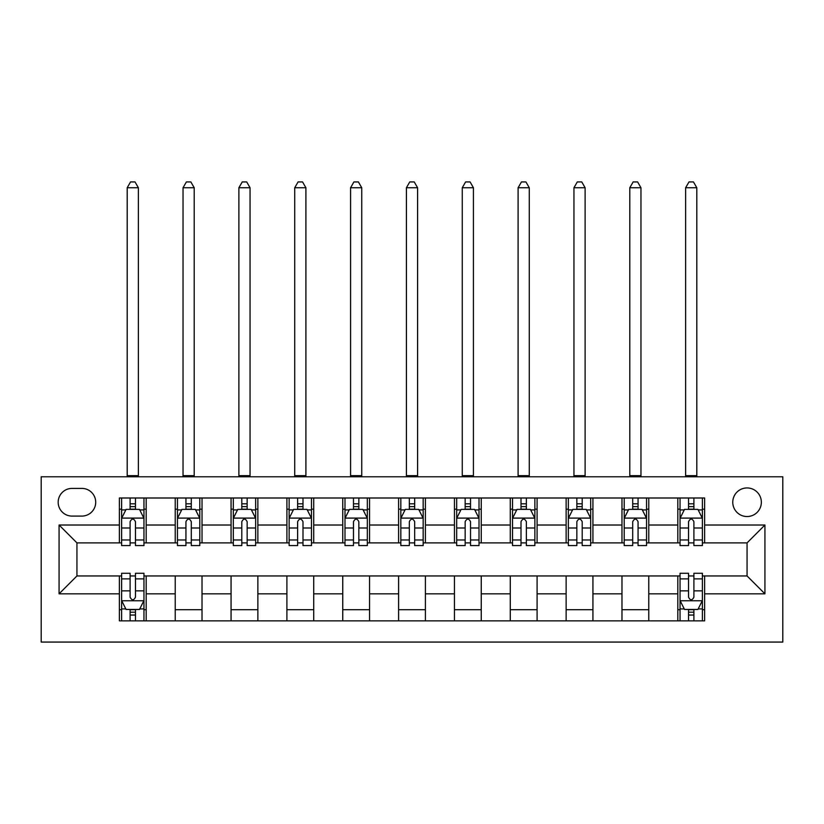 <?xml version="1.0" encoding="UTF-8"?>
<svg xmlns="http://www.w3.org/2000/svg" width="824" height="824" viewBox="0 0 824 824"><rect width="100%" height="100%" fill="white"/><g stroke="black" fill="none" stroke-linecap="round" stroke-linejoin="round"><path stroke-width="1.24" d="M747.059 487.942A14.296 14.296 0 0 0 732.763 502.238A14.296 14.296 0 0 0 747.059 516.535A14.296 14.296 0 0 0 761.355 502.238A14.296 14.296 0 0 0 747.059 487.942M41.2 642.071L782.8 642.071L782.8 476.777L41.2 476.777L41.2 642.071M72.028 516.092L81.854 516.092A13.854 13.854 0 0 0 95.708 502.238A13.854 13.854 0 0 0 81.854 488.395L72.028 488.395A13.854 13.854 0 0 0 58.174 502.238A13.854 13.854 0 0 0 72.028 516.092M119.377 593.826L59.071 593.826L59.071 525.022L119.377 525.022L119.377 542.892L76.941 542.892L76.941 575.955L119.377 575.955L119.377 620.853L704.623 620.853L704.623 575.955L747.059 575.955L747.059 542.892L704.623 542.892L704.623 525.022L764.929 525.022L764.929 593.826L704.623 593.826M704.623 525.022L704.623 497.995L119.377 497.995L119.377 525.022M677.812 497.995L677.812 542.892L680.047 542.892M688.534 542.892L693.901 542.892M702.388 542.892L704.623 542.892M677.812 542.892L646.541 542.892M621.976 497.995L621.976 542.892L624.201 542.892M632.698 542.892L638.054 542.892M621.976 542.892L590.695 542.892M566.129 497.995L566.129 542.892L568.364 542.892M576.851 542.892L582.207 542.892M566.129 542.892L534.858 542.892M510.283 497.995L510.283 542.892L512.518 542.892M521.005 542.892L526.371 542.892M510.283 542.892L479.012 542.892M454.436 497.995L454.436 542.892L456.671 542.892M465.158 542.892L470.525 542.892M454.436 542.892L423.165 542.892M398.6 497.995L398.6 542.892L400.835 542.892M409.322 542.892L414.678 542.892M398.6 542.892L367.329 542.892M342.753 497.995L342.753 542.892L344.988 542.892M353.475 542.892L358.842 542.892M342.753 542.892L311.482 542.892M286.906 497.995L286.906 542.892L289.142 542.892M297.629 542.892L302.995 542.892M286.906 542.892L255.636 542.892M231.07 497.995L231.07 542.892L233.305 542.892M241.793 542.892L247.148 542.892M231.07 542.892L199.799 542.892M175.224 497.995L175.224 542.892L177.459 542.892M185.946 542.892L191.302 542.892M175.224 542.892L143.953 542.892M119.377 542.892L121.612 542.892M130.099 542.892L135.466 542.892M119.377 575.955L121.612 575.955M130.099 575.955L135.466 575.955M143.953 575.955L146.188 575.955L146.188 620.853M680.047 575.955L146.188 575.955M688.534 575.955L693.901 575.955M702.388 575.955L704.623 575.955M146.188 497.995L146.188 542.892M119.377 509.17L121.612 509.17M130.099 509.17L135.466 509.17M143.953 509.17L146.188 509.17M119.377 609.688L121.612 609.688M130.099 609.688L135.466 609.688M143.953 609.688L146.188 609.688M175.224 575.955L175.224 620.853M202.024 497.995L202.024 542.892M175.224 509.17L177.459 509.17M185.946 509.17L191.302 509.17M199.799 509.17L202.024 509.17M202.024 575.955L202.024 620.853M175.224 609.688L202.024 609.688M231.07 575.955L231.07 620.853M257.871 575.955L257.871 620.853M231.07 609.688L257.871 609.688M257.871 497.995L257.871 542.892M231.07 509.17L233.305 509.17M241.793 509.17L247.148 509.17M255.636 509.17L257.871 509.17M286.906 575.955L286.906 620.853M313.717 575.955L313.717 620.853M286.906 609.688L313.717 609.688M313.717 497.995L313.717 542.892M286.906 509.17L289.142 509.17M297.629 509.17L302.995 509.17M311.482 509.17L313.717 509.17M342.753 575.955L342.753 620.853M369.564 575.955L369.564 620.853M342.753 609.688L369.564 609.688M369.564 497.995L369.564 542.892M342.753 509.17L344.988 509.17M353.475 509.17L358.842 509.17M367.329 509.17L369.564 509.17M398.6 575.955L398.6 620.853M425.4 575.955L425.4 620.853M398.6 609.688L425.4 609.688M425.4 497.995L425.4 542.892M398.6 509.17L400.835 509.17M409.322 509.17L414.678 509.17M423.165 509.17L425.4 509.17M454.436 575.955L454.436 620.853M481.247 575.955L481.247 620.853M454.436 609.688L481.247 609.688M481.247 497.995L481.247 542.892M454.436 509.17L456.671 509.17M465.158 509.17L470.525 509.17M479.012 509.17L481.247 509.17M510.283 575.955L510.283 620.853M537.094 575.955L537.094 620.853M510.283 609.688L537.094 609.688M537.094 497.995L537.094 542.892M510.283 509.17L512.518 509.17M521.005 509.17L526.371 509.17M534.858 509.17L537.094 509.17M566.129 575.955L566.129 620.853M592.93 575.955L592.93 620.853M566.129 609.688L592.93 609.688M592.93 497.995L592.93 542.892M566.129 509.17L568.364 509.17M576.851 509.17L582.207 509.17M590.695 509.17L592.93 509.17M621.976 575.955L621.976 620.853M648.776 575.955L648.776 620.853M621.976 609.688L648.776 609.688M648.776 497.995L648.776 542.892M621.976 509.17L624.201 509.17M632.698 509.17L638.054 509.17M646.541 509.17L648.776 509.17M677.812 575.955L677.812 620.853M677.812 609.688L680.047 609.688M688.534 609.688L693.901 609.688M702.388 609.688L704.623 609.688M677.812 509.17L680.047 509.17M688.534 509.17L693.901 509.17M702.388 509.17L704.623 509.17M76.941 542.892L59.071 525.022M76.941 575.955L59.071 593.826M764.929 525.022L747.059 542.892M764.929 593.826L747.059 575.955M135.466 503.804L130.099 503.804M143.953 539.977L135.466 539.977L135.466 545.581L143.953 545.581L143.953 518.327L139.483 509.387L126.082 509.387L121.612 518.327L121.612 545.581L130.099 545.581L130.099 539.977L121.612 539.977M121.612 518.327L121.612 497.995M143.953 518.327L143.953 497.995M130.099 509.387L130.099 497.995M135.466 497.995L135.466 509.387M135.466 539.977L135.466 521.674C133.684 518.234 131.892 518.234 130.099 521.674L130.099 539.977M127.195 476.777L127.195 187.738L138.37 187.738L135.012 181.929L130.553 181.929L127.195 187.738M138.37 476.777L138.37 187.738M130.099 615.044L135.466 615.044M121.612 578.881L130.099 578.881L130.099 573.277L121.612 573.277L121.612 600.531L126.082 609.461L139.483 609.461L143.953 600.531L143.953 573.277L135.466 573.277L135.466 578.881L143.953 578.881M143.953 600.531L143.953 620.853M121.612 600.531L121.612 620.853M135.466 609.461L135.466 620.853M130.099 620.853L130.099 609.461M130.099 578.881L130.099 597.173C131.892 600.624 133.673 600.624 135.466 597.173L135.466 578.881M191.302 503.804L185.946 503.804M199.799 539.977L191.302 539.977L191.302 545.581L199.799 545.581L199.799 518.327L195.329 509.387L181.929 509.387L177.459 518.327L177.459 545.581L185.946 545.581L185.946 539.977L177.459 539.977M177.459 518.327L177.459 497.995M199.799 518.327L199.799 497.995M185.946 509.387L185.946 497.995M191.302 497.995L191.302 509.387M191.302 539.977L191.302 521.674C189.52 518.234 187.738 518.234 185.946 521.674L185.946 539.977M183.041 476.777L183.041 187.738L194.207 187.738L190.859 181.929L186.389 181.929L183.041 187.738M194.207 476.777L194.207 187.738M247.148 503.804L241.793 503.804M255.636 539.977L247.148 539.977L247.148 545.581L255.636 545.581L255.636 518.327L251.176 509.387L237.765 509.387L233.305 518.327L233.305 545.581L241.793 545.581L241.793 539.977L233.305 539.977M233.305 518.327L233.305 497.995M255.636 518.327L255.636 497.995M241.793 509.387L241.793 497.995M247.148 497.995L247.148 509.387M247.148 539.977L247.148 521.674C245.367 518.234 243.574 518.234 241.793 521.674L241.793 539.977M238.888 476.777L238.888 187.738L250.053 187.738L246.706 181.929L242.235 181.929L238.888 187.738M250.053 476.777L250.053 187.738M302.995 503.804L297.629 503.804M311.482 539.977L302.995 539.977L302.995 545.581L311.482 545.581L311.482 518.327L307.012 509.387L293.612 509.387L289.142 518.327L289.142 545.581L297.629 545.581L297.629 539.977L289.142 539.977M289.142 518.327L289.142 497.995M311.482 518.327L311.482 497.995M297.629 509.387L297.629 497.995M302.995 497.995L302.995 509.387M302.995 539.977L302.995 521.674C301.213 518.234 299.421 518.234 297.629 521.674L297.629 539.977M294.724 476.777L294.724 187.738L305.9 187.738L302.542 181.929L298.082 181.929L294.724 187.738M305.9 476.777L305.9 187.738M358.842 503.804L353.475 503.804M367.329 539.977L358.842 539.977L358.842 545.581L367.329 545.581L367.329 518.327L362.859 509.387L349.458 509.387L344.988 518.327L344.988 545.581L353.475 545.581L353.475 539.977L344.988 539.977M344.988 518.327L344.988 497.995M367.329 518.327L367.329 497.995M353.475 509.387L353.475 497.995M358.842 497.995L358.842 509.387M358.842 539.977L358.842 521.674C357.049 518.234 355.268 518.234 353.475 521.674L353.475 539.977M350.571 476.777L350.571 187.738L361.736 187.738L358.389 181.929L353.918 181.929L350.571 187.738M361.736 476.777L361.736 187.738M414.678 503.804L409.322 503.804M423.165 539.977L414.678 539.977L414.678 545.581L423.165 545.581L423.165 518.327L418.705 509.387L405.295 509.387L400.835 518.327L400.835 545.581L409.322 545.581L409.322 539.977L400.835 539.977M400.835 518.327L400.835 497.995M423.165 518.327L423.165 497.995M409.322 509.387L409.322 497.995M414.678 497.995L414.678 509.387M414.678 539.977L414.678 521.674C412.896 518.234 411.104 518.234 409.322 521.674L409.322 539.977M406.417 476.777L406.417 187.738L417.583 187.738L414.235 181.929L409.765 181.929L406.417 187.738M417.583 476.777L417.583 187.738M470.525 503.804L465.158 503.804M479.012 539.977L470.525 539.977L470.525 545.581L479.012 545.581L479.012 518.327L474.542 509.387L461.141 509.387L456.671 518.327L456.671 545.581L465.158 545.581L465.158 539.977L456.671 539.977M456.671 518.327L456.671 497.995M479.012 518.327L479.012 497.995M465.158 509.387L465.158 497.995M470.525 497.995L470.525 509.387M470.525 539.977L470.525 521.674C468.743 518.234 466.951 518.234 465.158 521.674L465.158 539.977M462.264 476.777L462.264 187.738L473.429 187.738L470.082 181.929L465.612 181.929L462.264 187.738M473.429 476.777L473.429 187.738M526.371 503.804L521.005 503.804M534.858 539.977L526.371 539.977L526.371 545.581L534.858 545.581L534.858 518.327L530.388 509.387L516.988 509.387L512.518 518.327L512.518 545.581L521.005 545.581L521.005 539.977L512.518 539.977M512.518 518.327L512.518 497.995M534.858 518.327L534.858 497.995M521.005 509.387L521.005 497.995M526.371 497.995L526.371 509.387M526.371 539.977L526.371 521.674C524.579 518.234 522.797 518.234 521.005 521.674L521.005 539.977M518.1 476.777L518.1 187.738L529.276 187.738L525.918 181.929L521.458 181.929L518.1 187.738M529.276 476.777L529.276 187.738M582.207 503.804L576.851 503.804M590.695 539.977L582.207 539.977L582.207 545.581L590.695 545.581L590.695 518.327L586.235 509.387L572.824 509.387L568.364 518.327L568.364 545.581L576.851 545.581L576.851 539.977L568.364 539.977M568.364 518.327L568.364 497.995M590.695 518.327L590.695 497.995M576.851 509.387L576.851 497.995M582.207 497.995L582.207 509.387M582.207 539.977L582.207 521.674C580.426 518.234 578.644 518.234 576.851 521.674L576.851 539.977M573.947 476.777L573.947 187.738L585.112 187.738L581.765 181.929L577.294 181.929L573.947 187.738M585.112 476.777L585.112 187.738M638.054 503.804L632.698 503.804M646.541 539.977L638.054 539.977L638.054 545.581L646.541 545.581L646.541 518.327L642.071 509.387L628.671 509.387L624.201 518.327L624.201 545.581L632.698 545.581L632.698 539.977L624.201 539.977M624.201 518.327L624.201 497.995M646.541 518.327L646.541 497.995M632.698 509.387L632.698 497.995M638.054 497.995L638.054 509.387M638.054 539.977L638.054 521.674C636.272 518.234 634.48 518.234 632.698 521.674L632.698 539.977M629.794 476.777L629.794 187.738L640.959 187.738L637.611 181.929L633.141 181.929L629.794 187.738M640.959 476.777L640.959 187.738M693.901 503.804L688.534 503.804M702.388 539.977L693.901 539.977L693.901 545.581L702.388 545.581L702.388 518.327L697.918 509.387L684.517 509.387L680.047 518.327L680.047 545.581L688.534 545.581L688.534 539.977L680.047 539.977M680.047 518.327L680.047 497.995M702.388 518.327L702.388 497.995M688.534 509.387L688.534 497.995M693.901 497.995L693.901 509.387M693.901 539.977L693.901 521.674C692.109 518.234 690.327 518.234 688.534 521.674L688.534 539.977M685.63 476.777L685.63 187.738L696.805 187.738L693.447 181.929L688.988 181.929L685.63 187.738M696.805 476.777L696.805 187.738M688.534 615.044L693.901 615.044M680.047 578.881L688.534 578.881L688.534 573.277L680.047 573.277L680.047 600.531L684.517 609.461L697.918 609.461L702.388 600.531L702.388 573.277L693.901 573.277L693.901 578.881L702.388 578.881M702.388 600.531L702.388 620.853M680.047 600.531L680.047 620.853M693.901 609.461L693.901 620.853M688.534 620.853L688.534 609.461M688.534 578.881L688.534 597.173C690.316 600.624 692.109 600.624 693.901 597.173L693.901 578.881M175.224 593.826L146.188 593.826M175.224 525.022L146.188 525.022M231.07 525.022L202.024 525.022M231.07 593.826L202.024 593.826M286.906 525.022L257.871 525.022M286.906 593.826L257.871 593.826M342.753 525.022L313.717 525.022M342.753 593.826L313.717 593.826M398.6 525.022L369.564 525.022M398.6 593.826L369.564 593.826M454.436 525.022L425.4 525.022M454.436 593.826L425.4 593.826M510.283 525.022L481.247 525.022M510.283 593.826L481.247 593.826M566.129 525.022L537.094 525.022M566.129 593.826L537.094 593.826M621.976 525.022L592.93 525.022M621.976 593.826L592.93 593.826M677.812 525.022L648.776 525.022M677.812 593.826L648.776 593.826M143.84 518.1L121.725 518.1M121.612 509.922L125.815 509.922M139.75 509.922L143.953 509.922M130.099 527.999L121.612 527.999M143.953 527.999L135.466 527.999M135.466 506.647L130.099 506.647M127.195 475.664L138.37 475.664M121.725 600.748L143.84 600.748M143.953 608.926L139.75 608.926M125.815 608.926L121.612 608.926M135.466 590.849L143.953 590.849M121.612 590.849L130.099 590.849M130.099 612.201L135.466 612.201M199.686 518.1L177.572 518.1M177.459 509.922L181.661 509.922M195.597 509.922L199.799 509.922M185.946 527.999L177.459 527.999M199.799 527.999L191.302 527.999M191.302 506.647L185.946 506.647M183.041 475.664L194.207 475.664M255.522 518.1L233.408 518.1M233.305 509.922L237.497 509.922M251.444 509.922L255.636 509.922M241.793 527.999L233.305 527.999M255.636 527.999L247.148 527.999M247.148 506.647L241.793 506.647M238.888 475.664L250.053 475.664M311.369 518.1L289.255 518.1M289.142 509.922L293.344 509.922M307.28 509.922L311.482 509.922M297.629 527.999L289.142 527.999M311.482 527.999L302.995 527.999M302.995 506.647L297.629 506.647M294.724 475.664L305.9 475.664M367.216 518.1L345.102 518.1M344.988 509.922L349.191 509.922M363.127 509.922L367.329 509.922M353.475 527.999L344.988 527.999M367.329 527.999L358.842 527.999M358.842 506.647L353.475 506.647M350.571 475.664L361.736 475.664M423.052 518.1L400.948 518.1M400.835 509.922L405.027 509.922M418.973 509.922L423.165 509.922M409.322 527.999L400.835 527.999M423.165 527.999L414.678 527.999M414.678 506.647L409.322 506.647M406.417 475.664L417.583 475.664M478.899 518.1L456.784 518.1M456.671 509.922L460.873 509.922M474.809 509.922L479.012 509.922M465.158 527.999L456.671 527.999M479.012 527.999L470.525 527.999M470.525 506.647L465.158 506.647M462.264 475.664L473.429 475.664M534.745 518.1L512.631 518.1M512.518 509.922L516.72 509.922M530.656 509.922L534.858 509.922M521.005 527.999L512.518 527.999M534.858 527.999L526.371 527.999M526.371 506.647L521.005 506.647M518.1 475.664L529.276 475.664M590.592 518.1L568.478 518.1M568.364 509.922L572.556 509.922M586.503 509.922L590.695 509.922M576.851 527.999L568.364 527.999M590.695 527.999L582.207 527.999M582.207 506.647L576.851 506.647M573.947 475.664L585.112 475.664M646.428 518.1L624.314 518.1M624.201 509.922L628.403 509.922M642.339 509.922L646.541 509.922M632.698 527.999L624.201 527.999M646.541 527.999L638.054 527.999M638.054 506.647L632.698 506.647M629.794 475.664L640.959 475.664M702.275 518.1L680.161 518.1M680.047 509.922L684.25 509.922M698.186 509.922L702.388 509.922M688.534 527.999L680.047 527.999M702.388 527.999L693.901 527.999M693.901 506.647L688.534 506.647M685.63 475.664L696.805 475.664M680.161 600.748L702.275 600.748M702.388 608.926L698.186 608.926M684.25 608.926L680.047 608.926M693.901 590.849L702.388 590.849M680.047 590.849L688.534 590.849M688.534 612.201L693.901 612.201"/></g></svg>

